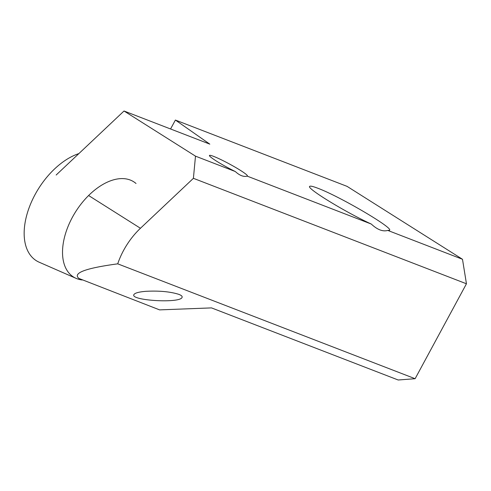 <?xml version="1.0" encoding="UTF-8"?>
<svg xmlns="http://www.w3.org/2000/svg" width="491" height="491" viewBox="0 0 491 491"><rect width="100%" height="100%" fill="white"/><g stroke="black" fill="none" stroke-linecap="round" stroke-linejoin="round"><path stroke-width="0.74" d="M88.601 195.516L140.451 228.272A53.746 31.516 122.3 0 0 117.723 263.839C85.403 268.209 72.465 273.076 78.91 278.446L159.6 309.882L211.511 307.894L398.183 379.997L415.122 378.708L466.45 283.78L462.491 259.279L387.773 230.42L389.467 230.297C394.267 228.395 339.459 196.228 317.751 188.213C313.055 186.408 310.373 185.788 309.717 186.353C305.93 188.035 345.339 212.161 371.282 224.049L247.206 176.128A21.592 2.013 28.4 0 0 247.249 176.116A21.592 2.013 28.4 0 0 229.389 163.957A21.592 2.013 28.4 0 0 209.436 155.665A21.592 2.013 28.4 0 0 235.299 171.531L195.492 156.15L193.405 178.319L466.45 283.78M195.492 156.15L124.02 111.003L56.158 175.023M140.451 228.272L193.405 178.319M124.02 111.003L209.81 144.139L175.391 120.056L170.567 128.98M175.391 120.056L347.082 186.371L462.491 259.279M387.773 230.42C382.851 231.838 377.352 229.714 371.282 224.049M235.299 171.531C239.676 175.539 243.64 177.073 247.206 176.128M117.723 263.839L415.122 378.708M178.933 294.391C181.51 295.41 182.548 296.429 182.044 297.448C179.927 303.579 129.52 300.51 133.957 294.526C135.019 292.961 139.002 291.887 145.901 291.316C159.323 290.629 170.334 291.654 178.933 294.391M82.206 279.987A56.33 33.032 -57.7 0 1 76.093 278.366A56.33 33.032 -57.7 0 1 74.031 277.317A56.33 33.032 -57.7 0 1 76.725 210.068A56.33 33.032 -57.7 0 1 136.025 183.499M76.093 278.366L39.188 262.219A62.418 36.598 -57.7 0 1 36.899 261.052A62.418 36.598 -57.7 0 1 29.816 205.889A62.418 36.598 -57.7 0 1 78.879 153.591"/></g></svg>
